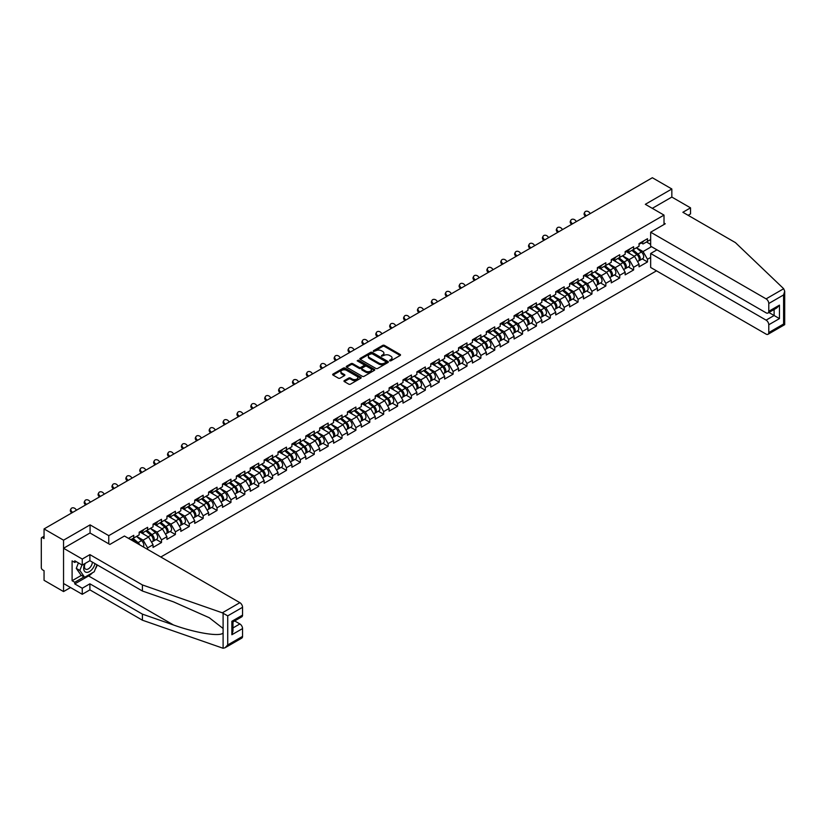 <?xml version="1.0" encoding="UTF-8"?>
<svg xmlns="http://www.w3.org/2000/svg" width="826" height="826" viewBox="0 0 826 826"><rect width="100%" height="100%" fill="white"/><g stroke="black" fill="none" stroke-linecap="round" stroke-linejoin="round"><path stroke-width="1.24" d="M389.665 360.828L390.884 360.828L400.166 355.469A1.239 0.712 0 0 0 400.527 354.963A1.239 0.712 0 0 0 400.166 354.457L384.441 345.382A1.239 0.712 0 0 0 382.696 345.382L373.414 350.74L373.414 351.442L375.84 350.751A3.954 2.282 0 0 1 381.426 350.751L382.737 351.504A3.954 2.282 0 0 1 383.894 353.125A3.954 2.282 0 0 1 382.737 354.736L381.54 356.14L383.966 355.438A3.954 2.282 0 0 1 389.552 355.438L390.863 356.202A3.954 2.282 0 0 1 392.02 357.813A3.954 2.282 0 0 1 390.863 359.424L389.665 360.828L389.665 360.126M344.339 380.59A1.239 0.712 0 0 0 343.977 381.096A1.239 0.712 0 0 0 344.339 381.602L348.758 384.142A1.239 0.712 0 0 0 350.503 384.142L360.807 378.194A1.239 0.712 0 0 0 361.168 377.688A1.239 0.712 0 0 0 360.807 377.183L345.082 368.107A1.239 0.712 0 0 0 343.337 368.107L333.023 374.054A1.239 0.712 0 0 0 332.661 374.56A1.239 0.712 0 0 0 333.023 375.066L338.361 378.143A1.239 0.712 0 0 0 340.105 378.143L344.514 375.593A1.239 0.712 0 0 0 344.876 375.087A1.239 0.712 0 0 0 344.514 374.581L341.871 373.063A3.304 1.91 0 0 1 340.901 371.71A3.304 1.91 0 0 1 342.945 369.945A3.304 1.91 0 0 1 346.548 370.358L356.904 376.336A3.304 1.91 0 0 1 357.865 377.688A3.304 1.91 0 0 1 355.83 379.454A3.304 1.91 0 0 1 352.227 379.041L350.503 378.04A1.239 0.712 0 0 0 348.758 378.04L344.339 380.59L344.339 381.602L348.758 379.072L348.758 378.04M90.075 524.871L63.55 540.183L44.057 528.929L652.354 177.735L671.837 188.989L645.323 204.311L664.011 215.101L108.774 535.661L90.075 524.871L90.075 533.038M375.923 368.458A1.239 0.712 0 0 0 377.668 368.458L387.983 362.5A1.239 0.712 0 0 0 388.344 362.005A1.239 0.712 0 0 0 387.983 361.499L372.258 352.413A1.239 0.712 0 0 0 370.513 352.413L360.198 358.37A1.239 0.712 0 0 0 359.837 358.876A1.239 0.712 0 0 0 360.198 359.372L375.923 368.458M357.534 361.014L374.374 370.358L364.09 376.305A1.239 0.712 0 0 1 362.335 376.305L346.61 367.219L351.029 364.689L351.029 363.667L346.61 366.207A1.239 0.712 0 0 0 346.249 366.713A1.239 0.712 0 0 0 346.61 367.219L346.61 366.207M351.029 364.689A1.239 0.712 0 0 1 352.774 364.689L352.774 363.667A1.239 0.712 0 0 0 351.029 363.667M352.774 363.667L359.145 367.343A1.239 0.712 0 0 0 360.9 367.343L363.822 365.66A1.239 0.712 0 0 0 364.183 365.154A1.239 0.712 0 0 0 363.822 364.648L357.183 360.817L358.412 360.105L374.395 369.336A1.239 0.712 0 0 1 374.756 369.841A1.239 0.712 0 0 1 374.395 370.347L374.395 369.336M108.774 543.838L108.774 535.661M160.791 557.013L656.484 270.835M664.011 215.101L664.011 224.507M130.797 539.698L133.74 538.005L133.74 535.331L128.484 538.366M133.74 538.005L139.171 534.866L139.171 532.192L147.627 527.318L147.627 529.982L153.047 526.854L153.047 524.18L161.504 519.296L161.504 521.97L166.935 518.831L166.935 516.157L175.391 511.284L175.391 513.948L180.822 510.819L180.822 508.145L189.278 503.261L189.278 505.935L194.709 502.797L194.709 500.133L203.165 495.249L203.165 497.923L208.596 494.784L208.596 492.11A4.151 2.395 60 0 1 208.596 492.244M210.878 491.48L212.602 492.472L217.052 489.901L217.052 487.226L208.596 492.11M217.052 489.901L222.483 486.772L222.483 484.098A4.151 2.395 60 0 1 222.483 484.232M224.765 483.458L226.489 484.459L230.939 481.888L230.939 479.214L222.483 484.098M230.939 481.888L236.36 478.75L236.36 476.075L244.816 471.192L244.816 473.866L250.247 470.737L250.247 468.063L258.703 463.18L258.703 465.854L264.134 462.715L264.134 460.041L272.59 455.167L272.59 457.831L278.021 454.703L278.021 452.029L286.477 447.145L286.477 449.819L291.908 446.68L291.908 444.016L300.365 439.133L300.365 441.807L305.796 438.668L305.796 435.994L314.252 431.11L314.252 433.784L319.672 430.645L319.672 427.982L328.129 423.098L328.129 425.772L333.559 422.633L333.559 419.959L342.016 415.075L342.016 417.75L347.447 414.621L347.447 411.947L355.903 407.063L355.903 409.737L361.334 406.599L361.334 403.924L369.79 399.051L369.79 401.715L375.221 398.586L375.221 395.912L383.677 391.028L383.677 393.703L389.108 390.564L389.108 387.89L397.564 383.016L397.564 385.68L402.985 382.552L402.985 379.877L411.441 374.994L411.441 377.668L416.872 374.529L416.872 371.865L425.328 366.981L425.328 369.656L430.759 366.517L430.759 363.843L439.215 358.959L439.215 361.633L444.646 358.505L444.646 355.83L453.102 350.947L453.102 353.621L458.533 350.482L458.533 347.808L466.989 342.924L466.989 345.598L472.42 342.47L472.42 339.796L480.877 334.912L480.877 337.586L486.308 334.447L486.308 331.773L494.753 326.9L494.753 329.564L500.184 326.435L500.184 323.761L508.64 318.877L508.64 321.551L514.071 318.413L514.071 315.749L522.528 310.865L522.528 313.539L527.959 310.4L527.959 307.726L536.415 302.843L536.415 305.517L541.846 302.388L541.846 299.714L550.302 294.83L550.302 297.505L555.733 294.366L555.733 291.692L564.189 286.808L564.189 289.482L569.62 286.354L569.62 283.679L578.076 278.796L578.076 281.47L583.497 278.331L583.497 275.657L591.953 270.783L591.953 273.447L597.384 270.319L597.384 267.645L605.84 262.761L605.84 265.435L611.271 262.296L611.271 259.632L619.727 254.749L619.727 257.413L625.158 254.284L625.158 251.61L633.614 246.726L633.614 249.4L639.045 246.262L639.045 243.598L647.501 238.714L647.501 241.388L650.661 239.561M650.661 257.444L647.501 259.271L643.051 251.558L636.464 247.759M642.215 258.889L647.501 261.945L647.501 259.271M647.501 261.945L639.045 266.819L639.045 264.155L633.614 267.283L629.164 259.581L622.577 255.771M628.328 266.912L633.614 269.957L633.614 267.283M633.614 269.957L625.158 274.841L625.158 272.167L619.727 275.306L615.277 267.593L608.69 263.793M614.451 274.924L619.727 277.97L619.727 275.306M619.727 277.97L611.271 282.853L611.271 280.179L605.84 283.318L601.39 275.605L594.803 271.806M600.564 282.946L605.84 285.992L605.84 283.318M605.84 285.992L597.384 290.876L597.384 288.202L591.953 291.33L587.503 283.628L580.915 279.828M586.677 290.959L591.953 294.004L591.953 291.33M591.953 294.004L583.497 298.888L583.497 296.214L578.076 299.353L573.616 291.64L567.039 287.84M572.79 298.971L578.076 302.027L578.076 299.353M578.076 302.027L569.62 306.911L569.62 304.236L564.189 307.365L559.739 299.662L553.152 295.853M558.903 306.993L564.189 310.039L564.189 307.365M564.189 310.039L555.733 314.923L555.733 312.249L550.302 315.387L545.852 307.675L539.264 303.875M545.015 315.005L550.302 318.062L550.302 315.387M550.302 318.062L541.846 322.935L541.846 320.271L536.415 323.4L531.965 315.697L525.377 311.887M531.139 323.028L536.415 326.074L536.415 323.4M536.415 326.074L527.959 330.958L527.959 328.283L522.528 331.422L518.078 323.709L511.49 319.91M517.252 331.04L522.528 334.086L522.528 331.422M522.528 334.086L514.071 338.97L514.071 336.296L508.64 339.434L504.19 331.722L497.603 327.922M503.364 339.063L508.64 342.109L508.64 339.434M508.64 342.109L500.184 346.992L500.184 344.318L494.753 347.447L490.303 339.744L483.716 335.945M489.477 347.075L494.753 350.121L494.753 347.447M494.753 350.121L486.308 355.004L486.308 352.33L480.877 355.469L476.426 347.756L469.839 343.957M475.59 355.087L480.877 358.143L480.877 355.469M480.877 358.143L472.42 363.027L472.42 360.353L466.989 363.481L462.539 355.779L455.952 351.969M461.703 363.11L466.989 366.155L466.989 363.481M466.989 366.155L458.533 371.039L458.533 368.365L453.102 371.504L448.652 363.791L442.065 359.991M447.816 371.122L453.102 374.178L453.102 371.504M453.102 374.178L444.646 379.051L444.646 376.388L439.215 379.516L434.765 371.814L428.178 368.004M433.939 379.144L439.215 382.19L439.215 379.516M439.215 382.19L430.759 387.074L430.759 384.4L425.328 387.539L420.878 379.826L414.291 376.026M420.052 387.157L425.328 390.202L425.328 387.539M425.328 390.202L416.872 395.086L416.872 392.422L411.441 395.551L406.991 387.848L400.404 384.038M406.165 395.179L411.441 398.225L411.441 395.551M411.441 398.225L402.985 403.109L402.985 400.434L397.564 403.573L393.114 395.86L386.527 392.061M392.278 403.191L397.564 406.237L397.564 403.573M397.564 406.237L389.108 411.121L389.108 408.447L383.677 411.585L379.227 403.873L372.64 400.073M378.391 411.203L383.677 414.26L383.677 411.585M383.677 414.26L375.221 419.143L375.221 416.469L369.79 419.598L365.34 411.895L358.752 408.096M364.503 419.226L369.79 422.272L369.79 419.598M369.79 422.272L361.334 427.156L361.334 424.481L355.903 427.62L351.453 419.907L344.865 416.108M350.627 427.238L355.903 430.294L355.903 427.62M355.903 430.294L347.447 435.168L347.447 432.504L342.016 435.632L337.566 427.93L330.978 424.12M336.74 435.261L342.016 438.307L342.016 435.632M342.016 438.307L333.559 443.19L333.559 440.516L328.129 443.655L323.678 435.942L317.091 432.143M322.852 443.273L328.129 446.329L328.129 443.655M328.129 446.329L319.672 451.202L319.672 448.539L314.252 451.667L309.802 443.965L303.214 440.155M308.965 451.295L314.252 454.341L314.252 451.667M314.252 454.341L305.796 459.225L305.796 456.551L300.365 459.69L295.915 451.977L289.327 448.177M295.078 459.308L300.365 462.353L300.365 459.69M300.365 462.353L291.908 467.237L291.908 464.563L286.477 467.702L282.027 459.989L275.44 456.189M281.191 467.33L286.477 470.376L286.477 467.702M286.477 470.376L278.021 475.26L278.021 472.586L272.59 475.714L268.14 468.012L261.553 464.212M267.314 475.342L272.59 478.388L272.59 475.714M272.59 478.388L264.134 483.272L264.134 480.598L258.703 483.737L254.253 476.024L247.666 472.224M253.427 483.355L258.703 486.411L258.703 483.737M258.703 486.411L250.247 491.294L250.247 488.62L244.816 491.749L240.366 484.046L233.779 480.236M239.54 491.377L244.816 494.423L244.816 491.749M244.816 494.423L236.36 499.307L236.36 496.632L230.939 499.771L226.489 492.059L219.902 488.259M225.653 499.389L230.939 502.445L230.939 499.771M230.939 502.445L222.483 507.319L222.483 504.655L217.052 507.784L212.602 500.081L206.015 496.271M211.766 507.412L217.052 510.458L217.052 507.784M217.052 510.458L208.596 515.341L208.596 512.667L203.165 515.806L198.715 508.093L192.128 504.294M197.879 515.424L203.165 518.47L203.165 515.806M203.165 518.47L194.709 523.354L194.709 520.679L189.278 523.818L184.828 516.116L178.24 512.306M184.002 523.447L189.278 526.492L189.278 523.818M189.278 526.492L180.822 531.376L180.822 528.702L175.391 531.841L170.941 524.128L164.353 520.328M170.115 531.459L175.391 534.505L175.391 531.841M175.391 534.505L166.935 539.388L166.935 536.714L161.504 539.853L157.054 532.14L150.466 528.341M156.228 539.471L161.504 542.527L161.504 539.853M161.504 542.527L153.047 547.411L153.047 544.737L147.627 547.865L143.166 540.163L136.589 536.353M147.627 549.414L147.627 547.865M141.452 531.562L143.166 532.553L147.627 529.982M143.166 540.163L148.597 537.024L140.296 532.233M153.047 544.737L148.597 537.024M155.34 523.55L157.054 524.541L161.504 521.97M157.054 532.14L162.485 529.012L154.183 524.211M166.935 536.714L162.485 529.012M169.216 515.527L170.941 516.518L175.391 513.948M170.941 524.128L176.372 520.989L168.06 516.198M180.822 528.702L176.372 520.989M183.104 507.515L184.828 508.506L189.278 505.935M184.828 516.116L190.259 512.977L181.947 508.176M194.709 520.679L190.259 512.977M196.991 499.493L198.715 500.484L203.165 497.923M198.715 508.093L204.146 504.954L195.834 500.164M208.596 512.667L204.146 504.954M212.602 500.081L218.033 496.942L209.721 492.141M222.483 504.655L218.033 496.942M226.489 492.059L231.91 488.93L223.609 484.129M236.36 496.632L231.91 488.93M238.652 475.446L240.366 476.437L244.816 473.866M240.366 484.046L245.797 480.908L237.496 476.117M250.247 488.62L245.797 480.908M252.539 467.423L254.253 468.425L258.703 465.854M254.253 476.024L259.684 472.895L251.372 468.094M264.134 480.598L259.684 472.895M266.416 459.411L268.14 460.402L272.59 457.831M268.14 468.012L273.571 464.873L265.26 460.082M278.021 472.586L273.571 464.873M280.303 451.399L282.027 452.39L286.477 449.819M282.027 459.989L287.458 456.861L279.147 452.059M291.908 464.563L287.458 456.861M294.19 443.376L295.915 444.367L300.365 441.807M295.915 451.977L301.345 448.838L293.034 444.047M305.796 456.551L301.345 448.838M308.077 435.364L309.802 436.355L314.252 433.784M309.802 443.965L315.222 440.826L306.921 436.025M319.672 448.539L315.222 440.826M321.964 427.341L323.678 428.343L328.129 425.772M323.678 435.942L329.109 432.814L320.808 428.013M333.559 440.516L329.109 432.814M335.852 419.329L337.566 420.32L342.016 417.75M337.566 427.93L342.996 424.791L334.685 420M347.447 432.504L342.996 424.791M349.728 411.307L351.453 412.308L355.903 409.737M351.453 419.907L356.884 416.779L348.572 411.978M361.334 424.481L356.884 416.779M363.616 403.295L365.34 404.286L369.79 401.715M365.34 411.895L370.771 408.756L362.459 403.966M375.221 416.469L370.771 408.756M377.503 395.282L379.227 396.274L383.677 393.703M379.227 403.873L384.658 400.744L376.346 395.943M389.108 408.447L384.658 400.744M391.39 387.26L393.114 388.251L397.564 385.68M393.114 395.86L398.535 392.722L390.233 387.931M402.985 400.434L398.535 392.722M405.277 379.248L406.991 380.239L411.441 377.668M406.991 387.848L412.422 384.709L404.12 379.908M416.872 392.422L412.422 384.709M419.164 371.225L420.878 372.216L425.328 369.656M420.878 379.826L426.309 376.687L418.008 371.896M430.759 384.4L426.309 376.687M433.041 363.213L434.765 364.204L439.215 361.633M434.765 371.814L440.196 368.675L431.884 363.884M444.646 376.388L440.196 368.675M446.928 355.19L448.652 356.192L453.102 353.621M448.652 363.791L454.083 360.663L445.772 355.861M458.533 368.365L454.083 360.663M460.815 347.178L462.539 348.169L466.989 345.598M462.539 355.779L467.97 352.64L459.659 347.849M472.42 360.353L467.97 352.64M474.702 339.166L476.426 340.157L480.877 337.586M476.426 347.756L481.847 344.628L473.546 339.827M486.308 352.33L481.847 344.628M488.589 331.143L490.303 332.135L494.753 329.564M490.303 339.744L495.734 336.605L487.433 331.815M500.184 344.318L495.734 336.605M502.476 323.131L504.19 324.122L508.64 321.551M504.19 331.722L509.621 328.593L501.32 323.792M514.071 336.296L509.621 328.593M516.353 315.109L518.078 316.1L522.528 313.539M518.078 323.709L523.508 320.571L515.197 315.78M527.959 328.283L523.508 320.571M530.24 307.096L531.965 308.088L536.415 305.517M531.965 315.697L537.396 312.558L529.084 307.757M541.846 320.271L537.396 312.558M544.127 299.074L545.852 300.075L550.302 297.505M545.852 307.675L551.283 304.546L542.971 299.745M555.733 312.249L551.283 304.546M558.015 291.062L559.739 292.053L564.189 289.482M559.739 299.662L565.17 296.524L556.858 291.733M569.62 304.236L565.17 296.524M571.902 283.039L573.616 284.041L578.076 281.47M573.616 291.64L579.047 288.511L570.745 283.71M583.497 296.214L579.047 288.511M585.789 275.027L587.503 276.018L591.953 273.447M587.503 283.628L592.934 280.489L584.632 275.698M597.384 288.202L592.934 280.489M599.676 267.015L601.39 268.006L605.84 265.435M601.39 275.605L606.821 272.477L598.509 267.676M611.271 280.179L606.821 272.477M613.553 258.992L615.277 259.983L619.727 257.413M615.277 267.593L620.708 264.454L612.396 259.663M625.158 272.167L620.708 264.454M627.44 250.98L629.164 251.971L633.614 249.4M629.164 259.581L634.595 256.442L626.284 251.641M639.045 264.155L634.595 256.442M641.327 242.958L643.051 243.949L647.501 241.388M643.051 251.558L651.507 246.675M646.479 241.977L650.661 244.393M688.13 215.307L690.536 213.913L690.536 207.853L671.837 197.063L671.837 188.989M63.55 540.183L63.55 591.571L44.057 580.317L44.057 570.714L42.632 569.888A1.889 1.094 -120 0 1 41.3 567.576L41.3 538.49A1.889 1.094 -120 0 1 41.692 537.623A1.889 1.094 -120 0 1 42.632 537.716L44.057 538.542L44.057 528.929M63.55 591.571L70.54 587.544M390.006 360.952L390.863 360.456A3.954 2.282 0 0 0 392.02 358.845L392.02 357.813M383.894 353.125L383.894 354.147A3.954 2.282 0 0 1 382.737 355.769L381.88 356.254M400.166 354.457L400.166 355.469L384.441 346.404A1.239 0.712 0 0 0 382.696 346.404L373.755 351.566M387.983 361.499L387.983 362.5L372.258 353.445A1.239 0.712 0 0 0 370.513 353.445L360.219 359.382M385.794 362.356L385.794 361.643L371.989 353.673L369.501 354.406A3.954 2.282 0 0 0 368.344 356.027A3.954 2.282 0 0 0 369.501 357.637L378.938 363.089A3.954 2.282 0 0 0 384.534 363.089L385.794 362.356L385.794 363.378L386.052 362.005M368.344 356.027L368.344 357.049A3.954 2.282 0 0 0 369.501 358.66L369.501 357.637M385.794 363.378L384.534 364.111A3.954 2.282 0 0 1 378.938 364.111L369.501 358.66M352.774 364.689L359.145 368.375A1.239 0.712 0 0 0 360.9 368.375L363.822 366.682A1.239 0.712 0 0 0 364.183 366.176L364.183 365.154M365.763 371.163A3.304 1.91 0 0 0 369.367 371.586A3.304 1.91 0 0 0 371.411 369.821A3.304 1.91 0 0 0 370.44 368.468L366.796 366.362A1.239 0.712 0 0 0 365.051 366.362L362.118 368.055A1.239 0.712 0 0 0 361.757 368.561A1.239 0.712 0 0 0 362.118 369.057L365.763 371.163L365.763 372.196A3.304 1.91 0 0 0 369.367 372.609A3.304 1.91 0 0 0 371.411 370.843L371.411 369.821M361.757 368.561L361.757 369.583A1.239 0.712 0 0 0 362.118 370.089L362.118 369.057M365.763 372.196L362.118 370.089M357.865 377.688L357.865 378.711A3.304 1.91 0 0 1 355.83 380.476A3.304 1.91 0 0 1 352.227 380.063L350.503 379.072A1.239 0.712 0 0 0 348.758 379.072M340.901 371.71L340.901 372.743A3.304 1.91 0 0 0 341.871 374.085L341.871 373.063M344.504 375.603L341.871 374.085M360.807 377.183L360.807 378.194L345.082 369.129A1.239 0.712 0 0 0 343.337 369.129L333.043 375.076L333.023 374.054M637.982 255.42L637.362 255.058M638.777 260.717A4.151 2.395 -120 0 0 639.386 260.531A4.151 2.395 -120 0 0 640.129 257.629A4.151 2.395 -120 0 0 637.971 254.005L632.953 249.782M639.386 260.531L642.814 258.548A4.151 2.395 -120 0 0 643.557 255.647A4.151 2.395 -120 0 0 641.389 252.023L636.381 247.8M631.993 250.34L637.703 255.162A2.519 1.456 60 0 1 639.066 258.259M637.558 261.584L638.312 261.14A4.151 2.395 -120 0 0 639.066 258.239A4.151 2.395 -120 0 0 636.898 254.625L631.89 250.392M630.445 254.047L627.068 251.197M585.469 216.35L584.787 215.586A2.829 2.168 -152.4 0 1 584.281 213.118L584.767 212.179A2.829 2.168 27.6 0 0 585.273 214.657L586.346 215.844M590.353 213.531L589.279 212.344A2.829 2.168 27.6 0 0 584.767 212.179M640.16 242.947A4.151 2.395 60 0 1 639.386 244.083A4.151 2.395 60 0 1 639.045 244.228M643.588 240.975A4.151 2.395 60 0 1 642.814 242.101L639.386 244.083M84.789 563.642A8.177 4.729 120 0 0 86.565 572.356A8.177 4.729 120 0 0 94.99 563.631M85.233 563.384A5.606 3.232 120 0 0 85.605 569.145A5.606 3.232 120 0 0 86.42 569.403A5.606 3.232 120 0 0 92.357 562.114M96.962 564.767L94.257 571.737L84.644 577.291L81.093 575.237L76.281 568.402L78.418 562.898M84.644 577.291L79.843 570.456L81.981 564.953M76.281 568.402L79.843 570.456M783.678 288.718L784.7 291.206L783.595 294.934L768.779 303.493A3.779 2.179 -120 0 0 766.105 298.867L783.678 288.718L735.398 242.596L682.875 212.272L690.536 207.853M656.98 249.834L650.661 253.489L650.661 267.469L766.105 334.117A3.779 2.179 -120 0 0 767.994 334.303A3.779 2.179 -120 0 0 768.779 332.579L768.779 324.763A3.779 2.179 -120 0 0 766.105 320.137L774.117 315.511L779.455 318.599L768.779 324.763M650.661 253.489L766.105 320.137M664.011 223.061L665.26 223.784L650.661 232.209L650.661 246.189L766.105 312.837A3.779 2.179 -120 0 0 767.994 313.023A3.779 2.179 -120 0 0 768.779 311.299L768.779 303.493M650.661 232.209L766.105 298.867M671.837 197.063L652.303 208.338M768.903 312.507L774.117 315.511L774.117 309.492M768.779 311.299L779.455 305.135L776.781 307.953L767.994 313.023M768.779 332.579L783.595 324.019L784.153 324.339M92.491 572.759A14.166 8.177 -60 0 1 88.568 575.949L74.763 583.92L82.249 588.236L89.9 583.817L142.413 614.131L142.413 620.202L223.103 648.265L225.064 647.76L227.728 644.941L242.555 636.392A3.779 2.179 60 0 1 241.77 638.116L225.064 647.76M142.413 614.131L173.46 624.962C195.504 632.974 220.212 636.96 223.103 632.964L223.103 628.483L209.236 617.714L173.46 601.844L142.413 591.013L89.9 560.689L82.249 565.108L74.763 560.792L74.763 562.434L72.099 560.895L72.099 580.73L74.763 582.278L84.025 576.93M82.249 588.236L82.249 594.297L63.55 583.507L63.55 548.257L89.993 532.987L109.837 544.448L124.437 536.022L239.881 602.67A3.779 2.179 60 0 1 242.555 607.296L242.555 615.112A3.779 2.179 60 0 1 241.77 616.836L232.973 621.916L232.973 631.023L231.869 634.74L231.869 621.276C233.314 622.112 233.314 622.112 231.869 621.276L242.555 615.112M89.9 583.817L89.9 589.878L82.249 594.297M142.413 620.202L89.9 589.878M242.555 607.296L227.728 615.855L222.308 612.82L142.413 584.942L89.9 554.628L82.249 559.047L82.249 565.108M82.249 559.047L63.55 548.257M74.763 583.92L74.763 582.278M89.9 554.628L89.9 560.689M142.413 584.942L142.413 591.013M232.973 627.936L239.881 623.95A3.779 2.179 60 0 1 242.555 628.576L242.555 636.392M239.881 623.95L234.667 620.945M97.313 564.974A14.166 8.177 -60 0 1 95.3 569.052M76.188 561.618L74.763 562.434M72.099 580.73L81.351 575.392M624.095 263.432L623.475 263.081M624.89 268.729A4.151 2.395 -120 0 0 625.499 268.543A4.151 2.395 -120 0 0 626.242 265.642A4.151 2.395 -120 0 0 624.084 262.018L619.077 257.795M625.499 268.543L628.927 266.561A4.151 2.395 -120 0 0 629.67 263.659A4.151 2.395 -120 0 0 627.512 260.045L622.494 255.823M618.106 258.352L623.826 263.174A2.519 1.456 60 0 1 625.179 266.271M623.671 269.596L624.435 269.162A4.151 2.395 -120 0 0 625.179 266.261A4.151 2.395 -120 0 0 623.01 262.637L618.003 258.414M616.557 262.059L613.181 259.209M610.207 271.455L609.588 271.093M611.013 276.751A4.151 2.395 -120 0 0 611.612 276.565A4.151 2.395 -120 0 0 612.355 273.654A4.151 2.395 -120 0 0 610.197 270.04L605.19 265.817M611.612 276.565L615.04 274.583A4.151 2.395 -120 0 0 615.783 271.682A4.151 2.395 -120 0 0 613.625 268.058L608.617 263.835M604.219 266.375L609.939 271.186A2.519 1.456 60 0 1 611.292 274.294M609.784 277.619L610.548 277.175A4.151 2.395 -120 0 0 611.292 274.273A4.151 2.395 -120 0 0 609.123 270.66L604.116 266.426M602.67 270.081L599.294 267.232M596.331 279.467L595.701 279.105M597.126 284.764A4.151 2.395 -120 0 0 597.725 284.578A4.151 2.395 -120 0 0 598.478 281.676A4.151 2.395 -120 0 0 596.31 278.052L591.302 273.829M597.725 284.578L601.152 282.595A4.151 2.395 -120 0 0 601.896 279.694A4.151 2.395 -120 0 0 599.738 276.08L594.73 271.847M590.332 274.387L596.052 279.209A2.519 1.456 60 0 1 597.415 282.306M595.907 285.631L596.661 285.197A4.151 2.395 -120 0 0 597.404 282.296A4.151 2.395 -120 0 0 595.247 278.672L590.229 274.449M588.793 278.094L585.407 275.244M582.444 287.489L581.814 287.128M583.239 292.786A4.151 2.395 -120 0 0 583.837 292.59A4.151 2.395 -120 0 0 584.591 289.689A4.151 2.395 -120 0 0 582.423 286.075L577.415 281.842M583.837 292.59L587.265 290.618A4.151 2.395 -120 0 0 588.019 287.716A4.151 2.395 -120 0 0 585.851 284.092L580.843 279.869M576.455 282.399L582.165 287.221A2.519 1.456 60 0 1 583.528 290.329M582.02 293.643L582.774 293.209A4.151 2.395 -120 0 0 583.517 290.308A4.151 2.395 -120 0 0 581.359 286.694L576.352 282.461M574.906 286.116L571.52 283.266M568.556 295.501L567.937 295.14M569.351 300.798A4.151 2.395 -120 0 0 569.961 300.612A4.151 2.395 -120 0 0 570.704 297.711A4.151 2.395 -120 0 0 568.536 294.087L563.528 289.864M569.961 300.612L573.389 298.63A4.151 2.395 -120 0 0 574.132 295.729A4.151 2.395 -120 0 0 571.964 292.115L566.956 287.882M562.568 290.422L568.278 295.243A2.519 1.456 60 0 1 569.641 298.341M568.133 301.666L568.887 301.232A4.151 2.395 -120 0 0 569.63 298.32A4.151 2.395 -120 0 0 567.472 294.706L562.465 290.484M561.019 294.128L557.633 291.279M571.582 224.362L570.9 223.598A2.829 2.168 -152.4 0 1 570.394 221.131L570.88 220.201A2.829 2.168 27.6 0 0 571.385 222.669L572.459 223.867M576.465 221.554L575.392 220.356A2.829 2.168 27.6 0 0 570.88 220.201M626.273 250.97A4.151 2.395 60 0 1 625.499 252.095A4.151 2.395 60 0 1 625.158 252.24M629.701 248.987A4.151 2.395 60 0 1 628.927 250.123L625.499 252.095M557.705 232.385L557.013 231.621A2.829 2.168 -152.4 0 1 556.507 229.143L556.992 228.213A2.829 2.168 27.6 0 0 557.498 230.681L558.572 231.879M562.578 229.566L561.504 228.379A2.829 2.168 27.6 0 0 556.992 228.213M612.386 258.982A4.151 2.395 60 0 1 611.612 260.118A4.151 2.395 60 0 1 611.271 260.252M615.814 257.01A4.151 2.395 60 0 1 615.04 258.135L611.612 260.118M543.818 240.397L543.126 239.633A2.829 2.168 -152.4 0 1 542.62 237.165L543.105 236.236A2.829 2.168 27.6 0 0 543.611 238.704L544.685 239.901M548.691 237.589L547.617 236.391A2.829 2.168 27.6 0 0 543.105 236.236M598.499 267.005A4.151 2.395 60 0 1 597.725 268.13A4.151 2.395 60 0 1 597.384 268.274M601.927 265.022A4.151 2.395 60 0 1 601.152 266.158L597.725 268.13M529.931 248.419L529.239 247.655A2.829 2.168 -152.4 0 1 528.733 245.177L529.218 244.248A2.829 2.168 27.6 0 0 529.724 246.716L530.798 247.914M534.804 245.601L533.73 244.403A2.829 2.168 27.6 0 0 529.218 244.248M584.612 275.017A4.151 2.395 60 0 1 583.837 276.152A4.151 2.395 60 0 1 583.497 276.287M588.04 273.034A4.151 2.395 60 0 1 587.265 274.17L583.837 276.152M516.043 256.432L515.352 255.668A2.829 2.168 -152.4 0 1 514.846 253.2L515.341 252.271A2.829 2.168 27.6 0 0 515.847 254.738L516.911 255.926M520.917 253.613L519.853 252.426A2.829 2.168 27.6 0 0 515.341 252.271M570.725 283.029A4.151 2.395 60 0 1 569.961 284.165A4.151 2.395 60 0 1 569.62 284.309M574.153 281.057A4.151 2.395 60 0 1 573.389 282.193L569.961 284.165M554.669 303.524L554.05 303.163M555.464 308.81A4.151 2.395 -120 0 0 556.074 308.625A4.151 2.395 -120 0 0 556.817 305.723A4.151 2.395 -120 0 0 554.659 302.11L549.641 297.876M556.074 308.625L559.501 306.652A4.151 2.395 -120 0 0 560.245 303.751A4.151 2.395 -120 0 0 558.077 300.127L553.069 295.904M548.681 298.434L554.391 303.256A2.519 1.456 60 0 1 555.753 306.363M554.246 309.678L555 309.244A4.151 2.395 -120 0 0 555.753 306.343A4.151 2.395 -120 0 0 553.585 302.719L548.578 298.496M547.132 302.151L543.756 299.291M502.156 264.454L501.475 263.68A2.829 2.168 -152.4 0 1 500.959 261.212L501.454 260.283A2.829 2.168 27.6 0 0 501.96 262.751L503.034 263.948M507.04 261.635L505.966 260.438A2.829 2.168 27.6 0 0 501.454 260.283M556.848 291.051A4.151 2.395 60 0 1 556.074 292.187A4.151 2.395 60 0 1 555.733 292.321M560.276 289.069A4.151 2.395 60 0 1 559.501 290.205L556.074 292.187M540.782 311.536L540.163 311.175M541.577 316.833A4.151 2.395 -120 0 0 542.186 316.647A4.151 2.395 -120 0 0 542.93 313.746A4.151 2.395 -120 0 0 540.772 310.122L535.764 305.899M542.186 316.647L545.614 314.665A4.151 2.395 -120 0 0 546.358 311.763A4.151 2.395 -120 0 0 544.2 308.139L539.182 303.916M534.794 306.456L540.514 311.278A2.519 1.456 60 0 1 541.866 314.376M540.359 317.7L541.113 317.256A4.151 2.395 -120 0 0 541.866 314.355A4.151 2.395 -120 0 0 539.698 310.741L534.69 306.508M533.245 310.163L529.869 307.313M488.269 272.466L487.588 271.702A2.829 2.168 -152.4 0 1 487.082 269.235L487.567 268.305A2.829 2.168 27.6 0 0 488.073 270.773L489.147 271.96M493.153 269.648L492.079 268.46A2.829 2.168 27.6 0 0 487.567 268.305M542.961 299.064A4.151 2.395 60 0 1 542.186 300.199A4.151 2.395 60 0 1 541.846 300.344M546.389 297.092A4.151 2.395 60 0 1 545.614 298.217L542.186 300.199M526.895 319.548L526.276 319.197M527.7 324.845A4.151 2.395 -120 0 0 528.299 324.659A4.151 2.395 -120 0 0 529.043 321.758A4.151 2.395 -120 0 0 526.885 318.144L521.877 313.911M528.299 324.659L531.727 322.687A4.151 2.395 -120 0 0 532.471 319.776A4.151 2.395 -120 0 0 530.313 316.162L525.305 311.939M520.907 314.469L526.627 319.29A2.519 1.456 60 0 1 527.979 322.398M526.472 325.712L527.236 325.279A4.151 2.395 -120 0 0 527.979 322.377A4.151 2.395 -120 0 0 525.811 318.753L520.803 314.53M519.358 318.186L515.982 315.325M474.392 280.479L473.701 279.715A2.829 2.168 -152.4 0 1 473.195 277.247L473.68 276.318A2.829 2.168 27.6 0 0 474.186 278.785L475.26 279.983M479.266 277.67L478.192 276.473A2.829 2.168 27.6 0 0 473.68 276.318M529.074 307.086A4.151 2.395 60 0 1 528.299 308.212A4.151 2.395 60 0 1 527.959 308.356M532.502 305.104A4.151 2.395 60 0 1 531.727 306.24L528.299 308.212M513.018 327.571L512.388 327.21M513.813 332.868A4.151 2.395 -120 0 0 514.412 332.682A4.151 2.395 -120 0 0 515.166 329.77A4.151 2.395 -120 0 0 512.998 326.156L507.99 321.933M514.412 332.682L517.84 330.699A4.151 2.395 -120 0 0 518.583 327.798A4.151 2.395 -120 0 0 516.426 324.174L511.418 319.951M507.019 322.491L512.74 327.313A2.519 1.456 60 0 1 514.092 330.41M512.595 333.735L513.349 333.291A4.151 2.395 -120 0 0 514.092 330.39A4.151 2.395 -120 0 0 511.934 326.776L506.916 322.543M505.471 326.198L502.094 323.348M460.505 288.501L459.814 287.737A2.829 2.168 -152.4 0 1 459.308 285.269L459.793 284.33A2.829 2.168 27.6 0 0 460.299 286.808L461.373 287.995M465.379 285.682L464.305 284.495A2.829 2.168 27.6 0 0 459.793 284.33M515.187 315.098A4.151 2.395 60 0 1 514.412 316.234A4.151 2.395 60 0 1 514.071 316.379M518.614 313.126A4.151 2.395 60 0 1 517.84 314.252L514.412 316.234M499.131 335.583L498.501 335.222M499.926 340.88A4.151 2.395 -120 0 0 500.525 340.694A4.151 2.395 -120 0 0 501.279 337.793A4.151 2.395 -120 0 0 499.11 334.169L494.103 329.946M500.525 340.694L503.953 338.712A4.151 2.395 -120 0 0 504.707 335.81A4.151 2.395 -120 0 0 502.538 332.197L497.531 327.963M493.143 330.503L498.852 335.325A2.519 1.456 60 0 1 500.215 338.423M498.708 341.747L499.462 341.314A4.151 2.395 -120 0 0 500.205 338.412A4.151 2.395 -120 0 0 498.047 334.788L493.039 330.565M491.594 334.21L488.207 331.36M446.618 296.513L445.926 295.749A2.829 2.168 -152.4 0 1 445.42 293.282L445.906 292.352A2.829 2.168 27.6 0 0 446.412 294.82L447.485 296.018M451.492 293.705L450.418 292.507A2.829 2.168 27.6 0 0 445.906 292.352M501.299 323.121A4.151 2.395 60 0 1 500.525 324.246A4.151 2.395 60 0 1 500.184 324.391M504.727 321.138A4.151 2.395 60 0 1 503.953 322.274L500.525 324.246M485.244 343.606L484.625 343.244M486.039 348.902A4.151 2.395 -120 0 0 486.648 348.706A4.151 2.395 -120 0 0 487.392 345.805A4.151 2.395 -120 0 0 485.223 342.191L480.216 337.968M486.648 348.706L490.066 346.734A4.151 2.395 -120 0 0 490.82 343.833A4.151 2.395 -120 0 0 488.651 340.209L483.644 335.986M479.256 338.515L484.965 343.337A2.519 1.456 60 0 1 486.328 346.445M484.821 349.759L485.574 349.326A4.151 2.395 -120 0 0 486.318 346.424A4.151 2.395 -120 0 0 484.16 342.811L479.152 338.577M477.707 342.232L474.32 339.383M432.731 304.536L432.039 303.772A2.829 2.168 -152.4 0 1 431.533 301.294L432.019 300.365A2.829 2.168 27.6 0 0 432.535 302.832L433.598 304.03M437.604 301.717L436.531 300.519A2.829 2.168 27.6 0 0 432.019 300.365M487.412 331.133A4.151 2.395 60 0 1 486.648 332.269A4.151 2.395 60 0 1 486.308 332.403M490.84 329.151A4.151 2.395 60 0 1 490.066 330.286L486.648 332.269M471.357 351.618L470.737 351.256M472.152 356.915A4.151 2.395 -120 0 0 472.761 356.729A4.151 2.395 -120 0 0 473.505 353.827A4.151 2.395 -120 0 0 471.347 350.203L466.329 345.98M472.761 356.729L476.189 354.746A4.151 2.395 -120 0 0 476.932 351.845A4.151 2.395 -120 0 0 474.764 348.231L469.757 343.998M465.368 346.538L471.078 351.36A2.519 1.456 60 0 1 472.441 354.457M470.934 357.782L471.687 357.348A4.151 2.395 -120 0 0 472.441 354.437A4.151 2.395 -120 0 0 470.273 350.823L465.265 346.6M463.82 350.245L460.443 347.395M418.844 312.548L418.162 311.784A2.829 2.168 -152.4 0 1 417.646 309.316L418.142 308.387A2.829 2.168 27.6 0 0 418.648 310.855L419.722 312.052M423.728 309.74L422.654 308.542A2.829 2.168 27.6 0 0 418.142 308.387M473.535 339.156A4.151 2.395 60 0 1 472.761 340.281A4.151 2.395 60 0 1 472.42 340.426M476.963 337.173A4.151 2.395 60 0 1 476.189 338.309L472.761 340.281M457.47 359.64L456.85 359.279M458.265 364.927A4.151 2.395 -120 0 0 458.874 364.741A4.151 2.395 -120 0 0 459.617 361.84A4.151 2.395 -120 0 0 457.459 358.226L452.441 353.993M458.874 364.741L462.302 362.769A4.151 2.395 -120 0 0 463.045 359.868A4.151 2.395 -120 0 0 460.887 356.243L455.869 352.021M451.481 354.55L457.191 359.372A2.519 1.456 60 0 1 458.554 362.48M457.046 365.794L457.8 365.36A4.151 2.395 -120 0 0 458.554 362.459A4.151 2.395 -120 0 0 456.386 358.835L451.378 354.612M449.933 358.267L446.556 355.407M404.957 320.571L404.275 319.796A2.829 2.168 -152.4 0 1 403.769 317.329L404.255 316.399A2.829 2.168 27.6 0 0 404.761 318.867L405.834 320.065M409.841 317.752L408.767 316.554A2.829 2.168 27.6 0 0 404.255 316.399M459.648 347.168A4.151 2.395 60 0 1 458.874 348.304A4.151 2.395 60 0 1 458.533 348.438M463.076 345.185A4.151 2.395 60 0 1 462.302 346.321L458.874 348.304M443.583 367.653L442.963 367.291M444.388 372.949A4.151 2.395 -120 0 0 444.987 372.763A4.151 2.395 -120 0 0 445.73 369.862A4.151 2.395 -120 0 0 443.572 366.238L438.565 362.015M444.987 372.763L448.415 370.781A4.151 2.395 -120 0 0 449.158 367.88A4.151 2.395 -120 0 0 447 364.266L441.993 360.033M437.594 362.573L443.314 367.394A2.519 1.456 60 0 1 444.667 370.492M443.159 373.817L443.923 373.373A4.151 2.395 -120 0 0 444.667 370.471A4.151 2.395 -120 0 0 442.499 366.858L437.491 362.635M436.045 366.279L432.669 363.43M391.08 328.583L390.388 327.819A2.829 2.168 -152.4 0 1 389.882 325.351L390.368 324.422A2.829 2.168 27.6 0 0 390.874 326.889L391.947 328.077M395.953 325.764L394.88 324.577A2.829 2.168 27.6 0 0 390.368 324.422M445.761 355.18A4.151 2.395 60 0 1 444.987 356.316A4.151 2.395 60 0 1 444.646 356.46M449.189 353.208A4.151 2.395 60 0 1 448.415 354.333L444.987 356.316M429.706 375.665L429.076 375.314M430.501 380.962A4.151 2.395 -120 0 0 431.1 380.776A4.151 2.395 -120 0 0 431.853 377.874A4.151 2.395 -120 0 0 429.685 374.261L424.678 370.027M431.1 380.776L434.528 378.804A4.151 2.395 -120 0 0 435.271 375.892A4.151 2.395 -120 0 0 433.113 372.278L428.105 368.055M423.707 370.585L429.427 375.407A2.519 1.456 60 0 1 430.78 378.514M429.272 381.829L430.036 381.395A4.151 2.395 -120 0 0 430.78 378.494A4.151 2.395 -120 0 0 428.622 374.87L423.604 370.647M422.158 374.302L418.782 371.442M377.193 336.605L376.501 335.831A2.829 2.168 -152.4 0 1 375.995 333.363L376.48 332.434A2.829 2.168 27.6 0 0 376.986 334.902L378.06 336.099M382.066 333.787L380.993 332.589A2.829 2.168 27.6 0 0 376.48 332.434M431.874 363.203A4.151 2.395 60 0 1 431.1 364.328A4.151 2.395 60 0 1 430.759 364.472M435.302 361.22A4.151 2.395 60 0 1 434.528 362.356L431.1 364.328M415.819 383.687L415.189 383.326M416.614 388.984A4.151 2.395 -120 0 0 417.213 388.798A4.151 2.395 -120 0 0 417.966 385.897A4.151 2.395 -120 0 0 415.798 382.273L410.79 378.05M417.213 388.798L420.64 386.816A4.151 2.395 -120 0 0 421.394 383.914A4.151 2.395 -120 0 0 419.226 380.29L414.218 376.067M409.83 378.607L415.54 383.429A2.519 1.456 60 0 1 416.903 386.527M415.395 389.851L416.149 389.407A4.151 2.395 -120 0 0 416.893 386.506A4.151 2.395 -120 0 0 414.735 382.892L409.727 378.659M408.281 382.314L404.895 379.464M363.306 344.618L362.614 343.853A2.829 2.168 -152.4 0 1 362.108 341.386L362.593 340.446A2.829 2.168 27.6 0 0 363.099 342.924L364.173 344.112M368.179 341.799L367.105 340.611A2.829 2.168 27.6 0 0 362.593 340.446M417.987 371.215A4.151 2.395 60 0 1 417.213 372.35A4.151 2.395 60 0 1 416.872 372.495M421.415 369.243A4.151 2.395 60 0 1 420.64 370.368L417.213 372.35M401.932 391.7L401.312 391.338M402.727 396.996A4.151 2.395 -120 0 0 403.336 396.81A4.151 2.395 -120 0 0 404.079 393.909A4.151 2.395 -120 0 0 401.911 390.285L396.903 386.062M403.336 396.81L406.753 394.828A4.151 2.395 -120 0 0 407.507 391.927A4.151 2.395 -120 0 0 405.339 388.313L400.331 384.09M395.943 386.62L401.653 391.441A2.519 1.456 60 0 1 403.016 394.539M401.508 397.864L402.262 397.43A4.151 2.395 -120 0 0 403.005 394.529A4.151 2.395 -120 0 0 400.847 390.905L395.84 386.682M394.394 390.326L391.008 387.477M349.419 352.63L348.727 351.866A2.829 2.168 -152.4 0 1 348.221 349.398L348.706 348.469A2.829 2.168 27.6 0 0 349.222 350.936L350.286 352.134M354.292 349.821L353.218 348.624A2.829 2.168 27.6 0 0 348.706 348.469M404.1 379.237A4.151 2.395 60 0 1 403.336 380.363A4.151 2.395 60 0 1 402.985 380.507M407.528 377.255A4.151 2.395 60 0 1 406.753 378.391L403.336 380.363M388.044 399.722L387.425 399.361M388.839 405.019A4.151 2.395 -120 0 0 389.449 404.833A4.151 2.395 -120 0 0 390.192 401.921A4.151 2.395 -120 0 0 388.024 398.308L383.016 394.085M389.449 404.833L392.877 402.851A4.151 2.395 -120 0 0 393.62 399.949A4.151 2.395 -120 0 0 391.452 396.325L386.444 392.102M382.056 394.642L387.766 399.454A2.519 1.456 60 0 1 389.129 402.561M387.621 405.886L388.375 405.442A4.151 2.395 -120 0 0 389.129 402.541A4.151 2.395 -120 0 0 386.96 398.927L381.953 394.694M380.507 398.349L377.131 395.499M335.532 360.652L334.85 359.888A2.829 2.168 -152.4 0 1 334.334 357.41L334.829 356.481A2.829 2.168 27.6 0 0 335.335 358.949L336.409 360.146M340.415 357.834L339.341 356.636A2.829 2.168 27.6 0 0 334.829 356.481M390.223 387.249A4.151 2.395 60 0 1 389.449 388.385A4.151 2.395 60 0 1 389.108 388.519M393.641 385.277A4.151 2.395 60 0 1 392.877 386.403L389.449 388.385M374.157 407.734L373.538 407.373M374.952 413.031A4.151 2.395 -120 0 0 375.562 412.845A4.151 2.395 -120 0 0 376.305 409.944A4.151 2.395 -120 0 0 374.147 406.32L369.129 402.097M375.562 412.845L378.989 410.863A4.151 2.395 -120 0 0 379.733 407.961A4.151 2.395 -120 0 0 377.575 404.348L372.557 400.114M368.169 402.654L373.879 407.476A2.519 1.456 60 0 1 375.241 410.574M373.734 413.898L374.488 413.465A4.151 2.395 -120 0 0 375.241 410.563A4.151 2.395 -120 0 0 373.073 406.939L368.066 402.716M366.62 406.361L363.244 403.511M321.644 368.664L320.963 367.9A2.829 2.168 -152.4 0 1 320.457 365.433L320.942 364.503A2.829 2.168 27.6 0 0 321.448 366.971L322.522 368.169M326.528 365.856L325.454 364.658A2.829 2.168 27.6 0 0 320.942 364.503M376.336 395.272A4.151 2.395 60 0 1 375.562 396.397A4.151 2.395 60 0 1 375.221 396.542M379.764 393.29A4.151 2.395 60 0 1 378.989 394.425L375.562 396.397M360.27 415.757L359.651 415.395M361.076 421.053A4.151 2.395 -120 0 0 361.674 420.857A4.151 2.395 -120 0 0 362.418 417.956A4.151 2.395 -120 0 0 360.26 414.342L355.252 410.109M361.674 420.857L365.102 418.885A4.151 2.395 -120 0 0 365.846 415.984A4.151 2.395 -120 0 0 363.688 412.36L358.68 408.137M354.282 410.667L360.002 415.488A2.519 1.456 60 0 1 361.354 418.596M359.847 421.91L360.611 421.477A4.151 2.395 -120 0 0 361.354 418.575A4.151 2.395 -120 0 0 359.186 414.962L354.178 410.728M352.733 414.384L349.357 411.534M307.768 376.687L307.076 375.913A2.829 2.168 -152.4 0 1 306.57 373.445L307.055 372.516A2.829 2.168 27.6 0 0 307.561 374.983L308.635 376.181M312.641 373.868L311.567 372.671A2.829 2.168 27.6 0 0 307.055 372.516M362.449 403.284A4.151 2.395 60 0 1 361.674 404.42A4.151 2.395 60 0 1 361.334 404.554M365.877 401.302A4.151 2.395 60 0 1 365.102 402.438L361.674 404.42M346.393 423.769L345.764 423.408M347.188 429.066A4.151 2.395 -120 0 0 347.787 428.88A4.151 2.395 -120 0 0 348.531 425.979A4.151 2.395 -120 0 0 346.373 422.354L341.365 418.132M347.787 428.88L351.215 426.897A4.151 2.395 -120 0 0 351.959 423.996A4.151 2.395 -120 0 0 349.801 420.382L344.793 416.149M340.395 418.689L346.115 423.511A2.519 1.456 60 0 1 347.467 426.608M345.96 429.933L346.724 429.499A4.151 2.395 -120 0 0 347.467 426.588A4.151 2.395 -120 0 0 345.309 422.974L340.291 418.751M338.846 422.396L335.47 419.546M293.88 384.699L293.189 383.935A2.829 2.168 -152.4 0 1 292.683 381.467L293.168 380.538A2.829 2.168 27.6 0 0 293.674 383.006L294.748 384.193M298.754 381.88L297.68 380.693A2.829 2.168 27.6 0 0 293.168 380.538M348.562 411.296A4.151 2.395 60 0 1 347.787 412.432A4.151 2.395 60 0 1 347.447 412.577M351.99 409.324A4.151 2.395 60 0 1 351.215 410.45L347.787 412.432M332.506 431.791L331.876 431.43M333.301 437.078A4.151 2.395 -120 0 0 333.9 436.892A4.151 2.395 -120 0 0 334.654 433.991A4.151 2.395 -120 0 0 332.486 430.377L327.478 426.144M333.9 436.892L337.328 434.92A4.151 2.395 -120 0 0 338.082 432.019A4.151 2.395 -120 0 0 335.914 428.395L330.906 424.172M326.507 426.701L332.228 431.523A2.519 1.456 60 0 1 333.59 434.631M332.083 437.945L332.837 437.512A4.151 2.395 -120 0 0 333.58 434.61A4.151 2.395 -120 0 0 331.422 430.986L326.404 426.763M324.969 430.418L321.582 427.558M279.993 392.722L279.302 391.947A2.829 2.168 -152.4 0 1 278.796 389.48L279.281 388.55A2.829 2.168 27.6 0 0 279.787 391.018L280.861 392.216M284.867 389.903L283.793 388.705A2.829 2.168 27.6 0 0 279.281 388.55M334.675 419.319A4.151 2.395 60 0 1 333.9 420.455A4.151 2.395 60 0 1 333.559 420.589M338.102 417.337A4.151 2.395 60 0 1 337.328 418.472L333.9 420.455M318.619 439.804L318 439.442M319.414 445.1A4.151 2.395 -120 0 0 320.013 444.915A4.151 2.395 -120 0 0 320.767 442.013A4.151 2.395 -120 0 0 318.599 438.389L313.591 434.166M320.013 444.915L323.441 442.932A4.151 2.395 -120 0 0 324.195 440.031A4.151 2.395 -120 0 0 322.026 436.407L317.019 432.184M312.631 434.724L318.34 439.546A2.519 1.456 60 0 1 319.703 442.643M318.196 445.968L318.95 445.524A4.151 2.395 -120 0 0 319.693 442.622A4.151 2.395 -120 0 0 317.535 439.009L312.527 434.775M311.082 438.43L307.695 435.581M266.106 400.734L265.414 399.97A2.829 2.168 -152.4 0 1 264.909 397.502L265.394 396.563A2.829 2.168 27.6 0 0 265.9 399.041L266.974 400.228M270.98 397.915L269.906 396.728A2.829 2.168 27.6 0 0 265.394 396.563M320.787 427.331A4.151 2.395 60 0 1 320.013 428.467A4.151 2.395 60 0 1 319.672 428.611M324.215 425.359A4.151 2.395 60 0 1 323.441 426.484L320.013 428.467M304.732 447.816L304.113 447.465M305.527 453.113A4.151 2.395 -120 0 0 306.136 452.927A4.151 2.395 -120 0 0 306.88 450.025A4.151 2.395 -120 0 0 304.711 446.412L299.704 442.178M306.136 452.927L309.564 450.955A4.151 2.395 -120 0 0 310.308 448.043A4.151 2.395 -120 0 0 308.139 444.429L303.132 440.206M298.744 442.736L304.453 447.558A2.519 1.456 60 0 1 305.816 450.655M304.309 453.98L305.062 453.546A4.151 2.395 -120 0 0 305.816 450.645A4.151 2.395 -120 0 0 303.648 447.021L298.64 442.798M297.195 446.453L293.808 443.593M252.219 408.746L251.527 407.982A2.829 2.168 -152.4 0 1 251.021 405.514L251.517 404.585A2.829 2.168 27.6 0 0 252.023 407.053L253.097 408.25M257.092 405.938L256.029 404.74A2.829 2.168 27.6 0 0 251.517 404.585M306.911 435.354A4.151 2.395 60 0 1 306.136 436.479A4.151 2.395 60 0 1 305.796 436.624M310.328 433.371A4.151 2.395 60 0 1 309.564 434.507L306.136 436.479M290.845 455.838L290.225 455.477M291.64 461.135A4.151 2.395 -120 0 0 292.249 460.949A4.151 2.395 -120 0 0 292.993 458.038A4.151 2.395 -120 0 0 290.835 454.424L285.817 450.201M292.249 460.949L295.677 458.967A4.151 2.395 -120 0 0 296.42 456.066A4.151 2.395 -120 0 0 294.252 452.441L289.245 448.219M284.856 450.759L290.566 455.58A2.519 1.456 60 0 1 291.929 458.678M290.422 462.002L291.175 461.558A4.151 2.395 -120 0 0 291.929 458.657A4.151 2.395 -120 0 0 289.761 455.043L284.753 450.81M283.308 454.465L279.931 451.615M238.332 416.769L237.651 416.005A2.829 2.168 -152.4 0 1 237.145 413.537L237.63 412.597A2.829 2.168 27.6 0 0 238.136 415.075L239.21 416.263M243.216 413.95L242.142 412.763A2.829 2.168 27.6 0 0 237.63 412.597M293.024 443.366A4.151 2.395 60 0 1 292.249 444.502A4.151 2.395 60 0 1 291.908 444.636M296.451 441.394A4.151 2.395 60 0 1 295.677 442.519L292.249 444.502M276.958 463.851L276.338 463.489M277.753 469.147A4.151 2.395 -120 0 0 278.362 468.962A4.151 2.395 -120 0 0 279.105 466.06A4.151 2.395 -120 0 0 276.947 462.436L271.94 458.213M278.362 468.962L281.79 466.979A4.151 2.395 -120 0 0 282.533 464.078A4.151 2.395 -120 0 0 280.375 460.464L275.357 456.231M270.969 458.771L276.689 463.592A2.519 1.456 60 0 1 278.042 466.69M276.534 470.015L277.299 469.581A4.151 2.395 -120 0 0 278.042 466.68A4.151 2.395 -120 0 0 275.874 463.056L270.866 458.833M269.421 462.477L266.044 459.628M224.445 424.781L223.763 424.017A2.829 2.168 -152.4 0 1 223.257 421.549L223.743 420.62A2.829 2.168 27.6 0 0 224.249 423.088L225.322 424.285M229.329 421.972L228.255 420.775A2.829 2.168 27.6 0 0 223.743 420.62M279.136 451.388A4.151 2.395 60 0 1 278.362 452.514A4.151 2.395 60 0 1 278.021 452.658M282.564 449.406A4.151 2.395 60 0 1 281.79 450.542L278.362 452.514M263.081 471.873L262.451 471.512M263.876 477.17A4.151 2.395 -120 0 0 264.475 476.974A4.151 2.395 -120 0 0 265.218 474.072A4.151 2.395 -120 0 0 263.06 470.459L258.053 466.225M264.475 476.974L267.903 475.002A4.151 2.395 -120 0 0 268.646 472.1A4.151 2.395 -120 0 0 266.488 468.476L261.481 464.253M257.082 466.783L262.802 471.605A2.519 1.456 60 0 1 264.155 474.713M262.647 478.027L263.411 477.593A4.151 2.395 -120 0 0 264.155 474.692A4.151 2.395 -120 0 0 261.987 471.078L256.979 466.845M255.533 470.5L252.157 467.65M210.568 432.803L209.876 432.039A2.829 2.168 -152.4 0 1 209.37 429.561L209.856 428.632A2.829 2.168 27.6 0 0 210.362 431.1L211.435 432.297M215.441 429.985L214.368 428.787A2.829 2.168 27.6 0 0 209.856 428.632M265.249 459.401A4.151 2.395 60 0 1 264.475 460.536A4.151 2.395 60 0 1 264.134 460.671M268.677 457.418A4.151 2.395 60 0 1 267.903 458.554L264.475 460.536M249.194 479.885L248.564 479.524M249.989 485.182A4.151 2.395 -120 0 0 250.588 484.996A4.151 2.395 -120 0 0 251.341 482.095A4.151 2.395 -120 0 0 249.173 478.471L244.166 474.248M250.588 484.996L254.016 483.014A4.151 2.395 -120 0 0 254.759 480.113A4.151 2.395 -120 0 0 252.601 476.499L247.594 472.265M243.195 474.805L248.915 479.627A2.519 1.456 60 0 1 250.278 482.725M248.771 486.049L249.524 485.616A4.151 2.395 -120 0 0 250.268 482.704A4.151 2.395 -120 0 0 248.11 479.09L243.092 474.867M241.657 478.512L238.27 475.662M196.681 440.816L195.989 440.051A2.829 2.168 -152.4 0 1 195.483 437.584L195.969 436.655A2.829 2.168 27.6 0 0 196.474 439.122L197.548 440.31M201.554 438.007L200.481 436.809A2.829 2.168 27.6 0 0 195.969 436.655M251.362 467.423A4.151 2.395 60 0 1 250.588 468.548A4.151 2.395 60 0 1 250.247 468.693M254.79 465.441A4.151 2.395 60 0 1 254.016 466.576L250.588 468.548M235.307 487.908L234.677 487.546M236.102 493.194A4.151 2.395 -120 0 0 236.701 493.008A4.151 2.395 -120 0 0 237.454 490.107A4.151 2.395 -120 0 0 235.286 486.493L230.278 482.26M236.701 493.008L240.129 491.036A4.151 2.395 -120 0 0 240.882 488.135A4.151 2.395 -120 0 0 238.714 484.511L233.706 480.288M229.318 482.818L235.028 487.639A2.519 1.456 60 0 1 236.391 490.747M234.883 494.062L235.637 493.628A4.151 2.395 -120 0 0 236.381 490.727A4.151 2.395 -120 0 0 234.223 487.103L229.215 482.88M227.769 486.535L224.383 483.675M182.794 448.838L182.102 448.064A2.829 2.168 -152.4 0 1 181.596 445.596L182.081 444.667A2.829 2.168 27.6 0 0 182.587 447.134L183.661 448.332M187.667 446.019L186.593 444.822A2.829 2.168 27.6 0 0 182.081 444.667M237.475 475.435A4.151 2.395 60 0 1 236.701 476.571A4.151 2.395 60 0 1 236.36 476.705M240.903 473.453A4.151 2.395 60 0 1 240.129 474.589L236.701 476.571M221.42 495.92L220.8 495.559M222.215 501.217A4.151 2.395 -120 0 0 222.824 501.031A4.151 2.395 -120 0 0 223.567 498.13A4.151 2.395 -120 0 0 221.399 494.506L216.391 490.283M222.824 501.031L226.252 499.049A4.151 2.395 -120 0 0 226.995 496.147A4.151 2.395 -120 0 0 224.827 492.533L219.819 488.3M215.431 490.84L221.141 495.662A2.519 1.456 60 0 1 222.504 498.759M220.996 502.084L221.75 501.64A4.151 2.395 -120 0 0 222.493 498.739A4.151 2.395 -120 0 0 220.335 495.125L215.328 490.902M213.882 494.547L210.496 491.697M168.907 456.85L168.215 456.086A2.829 2.168 -152.4 0 1 167.709 453.619L168.205 452.689A2.829 2.168 27.6 0 0 168.71 455.157L169.784 456.344M173.78 454.032L172.717 452.844A2.829 2.168 27.6 0 0 168.205 452.689M223.598 483.447A4.151 2.395 60 0 1 222.824 484.583A4.151 2.395 60 0 1 222.483 484.728M227.016 481.475A4.151 2.395 60 0 1 226.252 482.601L222.824 484.583M207.532 503.932L206.913 503.581M208.328 509.229A4.151 2.395 -120 0 0 208.937 509.043A4.151 2.395 -120 0 0 209.68 506.142A4.151 2.395 -120 0 0 207.522 502.528L202.504 498.295M208.937 509.043L212.365 507.071A4.151 2.395 -120 0 0 213.108 504.159A4.151 2.395 -120 0 0 210.94 500.546L205.932 496.323M201.544 498.852L207.254 503.674A2.519 1.456 60 0 1 208.617 506.782M207.109 510.096L207.863 509.663A4.151 2.395 -120 0 0 208.617 506.761A4.151 2.395 -120 0 0 206.448 503.137L201.441 498.914M199.995 502.569L196.619 499.709M155.02 464.873L154.338 464.098A2.829 2.168 -152.4 0 1 153.832 461.631L154.317 460.701A2.829 2.168 27.6 0 0 154.823 463.169L155.897 464.367M159.903 462.054L158.829 460.856A2.829 2.168 27.6 0 0 154.317 460.701M209.711 491.47A4.151 2.395 60 0 1 208.937 492.595A4.151 2.395 60 0 1 208.596 492.74M213.139 489.488A4.151 2.395 60 0 1 212.365 490.623L208.937 492.595M193.645 511.955L193.026 511.593M194.44 517.252A4.151 2.395 -120 0 0 195.05 517.066A4.151 2.395 -120 0 0 195.793 514.154A4.151 2.395 -120 0 0 193.635 510.54L188.627 506.317M195.05 517.066L198.477 515.083A4.151 2.395 -120 0 0 199.221 512.182A4.151 2.395 -120 0 0 197.063 508.558L192.045 504.335M187.657 506.875L193.377 511.697A2.519 1.456 60 0 1 194.73 514.794M193.222 518.119L193.976 517.675A4.151 2.395 -120 0 0 194.73 514.774A4.151 2.395 -120 0 0 192.561 511.16L187.554 506.927M186.108 510.582L182.732 507.732M141.132 472.885L140.451 472.121A2.829 2.168 -152.4 0 1 139.945 469.653L140.43 468.714A2.829 2.168 27.6 0 0 140.936 471.192L142.01 472.379M146.016 470.066L144.942 468.879A2.829 2.168 27.6 0 0 140.43 468.714M195.824 499.482A4.151 2.395 60 0 1 195.05 500.618A4.151 2.395 60 0 1 194.709 500.762M199.252 497.51A4.151 2.395 60 0 1 198.477 498.636L195.05 500.618M179.758 519.967L179.139 519.606M180.564 525.264A4.151 2.395 -120 0 0 181.162 525.078A4.151 2.395 -120 0 0 181.906 522.177A4.151 2.395 -120 0 0 179.748 518.552L174.74 514.33M181.162 525.078L184.59 523.095A4.151 2.395 -120 0 0 185.334 520.194A4.151 2.395 -120 0 0 183.176 516.58L178.168 512.347M173.77 514.887L179.49 519.709A2.519 1.456 60 0 1 180.842 522.806M179.335 526.131L180.099 525.697A4.151 2.395 -120 0 0 180.842 522.796A4.151 2.395 -120 0 0 178.674 519.172L173.666 514.949M172.221 518.594L168.845 515.744M127.256 480.897L126.564 480.133A2.829 2.168 -152.4 0 1 126.058 477.665L126.543 476.736A2.829 2.168 27.6 0 0 127.049 479.204L128.123 480.402M132.129 478.089L131.055 476.891A2.829 2.168 27.6 0 0 126.543 476.736M181.937 507.505A4.151 2.395 60 0 1 181.162 508.63A4.151 2.395 60 0 1 180.822 508.775M185.365 505.522A4.151 2.395 60 0 1 184.59 506.658L181.162 508.63M165.881 527.99L165.252 527.628M166.676 533.286A4.151 2.395 -120 0 0 167.275 533.09A4.151 2.395 -120 0 0 168.029 530.189A4.151 2.395 -120 0 0 165.861 526.575L160.853 522.352M167.275 533.09L170.703 531.118A4.151 2.395 -120 0 0 171.447 528.217A4.151 2.395 -120 0 0 169.289 524.593L164.281 520.37M159.883 522.899L165.603 527.721A2.519 1.456 60 0 1 166.955 530.829M165.458 534.154L166.212 533.71A4.151 2.395 -120 0 0 166.955 530.808A4.151 2.395 -120 0 0 164.797 527.195L159.779 522.961M158.344 526.616L154.958 523.767M113.368 488.92L112.677 488.156A2.829 2.168 -152.4 0 1 112.171 485.678L112.656 484.748A2.829 2.168 27.6 0 0 113.162 487.216L114.236 488.414M118.242 486.101L117.168 484.903A2.829 2.168 27.6 0 0 112.656 484.748M168.05 515.517A4.151 2.395 60 0 1 167.275 516.653A4.151 2.395 60 0 1 166.935 516.787M171.478 513.545A4.151 2.395 60 0 1 170.703 514.67L167.275 516.653M151.994 536.002L151.364 535.64M152.789 541.298A4.151 2.395 -120 0 0 153.388 541.113A4.151 2.395 -120 0 0 154.142 538.211A4.151 2.395 -120 0 0 151.974 534.587L146.966 530.364M153.388 541.113L156.816 539.13A4.151 2.395 -120 0 0 157.57 536.229A4.151 2.395 -120 0 0 155.402 532.615L150.394 528.382M146.006 530.922L151.716 535.744A2.519 1.456 60 0 1 153.078 538.841M151.571 542.166L152.325 541.732A4.151 2.395 -120 0 0 153.068 538.831A4.151 2.395 -120 0 0 150.91 535.207L145.903 530.984M144.457 534.628L141.07 531.779M99.481 496.932L98.79 496.168A2.829 2.168 -152.4 0 1 98.284 493.7L98.769 492.771A2.829 2.168 27.6 0 0 99.275 495.239L100.349 496.436M104.355 494.124L103.281 492.926A2.829 2.168 27.6 0 0 98.769 492.771M154.163 523.539A4.151 2.395 60 0 1 153.388 524.665A4.151 2.395 60 0 1 153.047 524.809M157.59 521.557A4.151 2.395 60 0 1 156.816 522.693L153.388 524.665M139.8 544.892A4.151 2.395 -120 0 0 138.087 542.61L133.079 538.376M143.259 546.895A4.151 2.395 -120 0 0 141.514 540.627L136.507 536.404M132.119 538.934L137.828 543.756M137.24 543.415A4.151 2.395 -120 0 0 137.023 543.219L132.015 538.996M85.594 504.954L84.902 504.18A2.829 2.168 -152.4 0 1 84.397 501.712L84.882 500.783A2.829 2.168 27.6 0 0 85.398 503.251L86.462 504.449M90.468 502.136L89.404 500.938A2.829 2.168 27.6 0 0 84.882 500.783M140.275 531.552A4.151 2.395 60 0 1 139.511 532.687A4.151 2.395 60 0 1 139.171 532.822M143.703 529.569A4.151 2.395 60 0 1 142.929 530.705L139.511 532.687M71.707 512.967L71.026 512.203A2.829 2.168 -152.4 0 1 70.509 509.735L71.005 508.806A2.829 2.168 27.6 0 0 71.511 511.273L72.585 512.461M76.591 510.148L75.517 508.961A2.829 2.168 27.6 0 0 71.005 508.806M129.827 537.592A4.151 2.395 60 0 1 129.083 538.707M44.057 536.9L42.632 537.716M390.863 360.456L390.863 359.424M381.54 356.14L381.54 355.428M382.737 355.769L382.737 354.736M373.414 351.442L373.414 350.74M382.696 346.404L382.696 345.382M384.441 346.404L384.441 345.382M360.198 359.372L360.198 358.37M370.513 353.445L370.513 352.413M372.258 353.445L372.258 352.413M378.938 364.111L378.938 363.089M384.534 364.111L384.534 363.089M359.145 368.375L359.145 367.343M360.9 368.375L360.9 367.343M363.822 366.682L363.822 365.66M358.412 361.138L358.412 360.105M350.503 379.072L350.503 378.04M352.227 380.063L352.227 379.041M344.514 375.593L344.514 374.581M343.337 369.129L343.337 368.107M345.082 369.129L345.082 368.107M637.971 254.005L641.389 252.023M634.172 256.194L636.898 254.625M585.273 214.657L584.787 215.586M783.595 324.019L783.595 294.934M779.455 305.135L779.455 318.599M223.103 648.265L223.103 632.964M223.103 628.483L223.103 613.191M227.728 615.855L227.728 644.941M242.555 628.576L231.869 634.74M222.308 612.82L239.881 602.67M88.568 575.949L173.46 624.962M624.084 262.018L627.512 260.045M620.285 264.217L623.01 262.637M610.197 270.04L613.625 268.058M606.398 272.229L609.123 270.66M596.31 278.052L599.738 276.08M592.51 280.251L595.247 278.672M582.423 286.075L585.851 284.092M578.623 288.264L581.359 286.694M568.536 294.087L571.964 292.115M564.747 296.286L567.472 294.706M571.385 222.669L570.9 223.598M557.498 230.681L557.013 231.621M543.611 238.704L543.126 239.633M529.724 246.716L529.239 247.655M515.847 254.738L515.352 255.668M554.659 302.11L558.077 300.127M550.859 304.298L553.585 302.719M501.96 262.751L501.475 263.68M540.772 310.122L544.2 308.139M536.972 312.311L539.698 310.741M488.073 270.773L487.588 271.702M526.885 318.144L530.313 316.162M523.085 320.333L525.811 318.753M474.186 278.785L473.701 279.715M512.998 326.156L516.426 324.174M509.198 328.345L511.934 326.776M460.299 286.808L459.814 287.737M499.11 334.169L502.538 332.197M495.311 336.368L498.047 334.788M446.412 294.82L445.926 295.749M485.223 342.191L488.651 340.209M481.434 344.38L484.16 342.811M432.535 302.832L432.039 303.772M471.347 350.203L474.764 348.231M467.547 352.403L470.273 350.823M418.648 310.855L418.162 311.784M457.459 358.226L460.887 356.243M453.66 360.415L456.386 358.835M404.761 318.867L404.275 319.796M443.572 366.238L447 364.266M439.773 368.427L442.499 366.858M390.874 326.889L390.388 327.819M429.685 374.261L433.113 372.278M425.886 376.45L428.622 374.87M376.986 334.902L376.501 335.831M415.798 382.273L419.226 380.29M411.998 384.462L414.735 382.892M363.099 342.924L362.614 343.853M401.911 390.285L405.339 388.313M398.122 392.484L400.847 390.905M349.222 350.936L348.727 351.866M388.024 398.308L391.452 396.325M384.235 400.496L386.96 398.927M335.335 358.949L334.85 359.888M374.147 406.32L377.575 404.348M370.347 408.519L373.073 406.939M321.448 366.971L320.963 367.9M360.26 414.342L363.688 412.36M356.46 416.531L359.186 414.962M307.561 374.983L307.076 375.913M346.373 422.354L349.801 420.382M342.573 424.554L345.309 422.974M293.674 383.006L293.189 383.935M332.486 430.377L335.914 428.395M328.686 432.566L331.422 430.986M279.787 391.018L279.302 391.947M318.599 438.389L322.026 436.407M314.809 440.578L317.535 439.009M265.9 399.041L265.414 399.97M304.711 446.412L308.139 444.429M300.922 448.601L303.648 447.021M252.023 407.053L251.527 407.982M290.835 454.424L294.252 452.441M287.035 456.613L289.761 455.043M238.136 415.075L237.651 416.005M276.947 462.436L280.375 460.464M273.148 464.635L275.874 463.056M224.249 423.088L223.763 424.017M263.06 470.459L266.488 468.476M259.261 472.648L261.987 471.078M210.362 431.1L209.876 432.039M249.173 478.471L252.601 476.499M245.374 480.67L248.11 479.09M196.474 439.122L195.989 440.051M235.286 486.493L238.714 484.511M231.497 488.682L234.223 487.103M182.587 447.134L182.102 448.064M221.399 494.506L224.827 492.533M217.61 496.694L220.335 495.125M168.71 455.157L168.215 456.086M207.522 502.528L210.94 500.546M203.723 504.717L206.448 503.137M154.823 463.169L154.338 464.098M193.635 510.54L197.063 508.558M189.835 512.729L192.561 511.16M140.936 471.192L140.451 472.121M179.748 518.552L183.176 516.58M175.948 520.752L178.674 519.172M127.049 479.204L126.564 480.133M165.861 526.575L169.289 524.593M162.061 528.764L164.797 527.195M113.162 487.216L112.677 488.156M151.974 534.587L155.402 532.615M148.174 536.786L150.91 535.207M99.275 495.239L98.79 496.168M138.087 542.61L141.514 540.627M85.398 503.251L84.902 504.18M71.511 511.273L71.026 512.203M44.057 536.26L41.692 537.623M784.7 291.206L784.7 324.659L767.994 334.303"/></g></svg>
